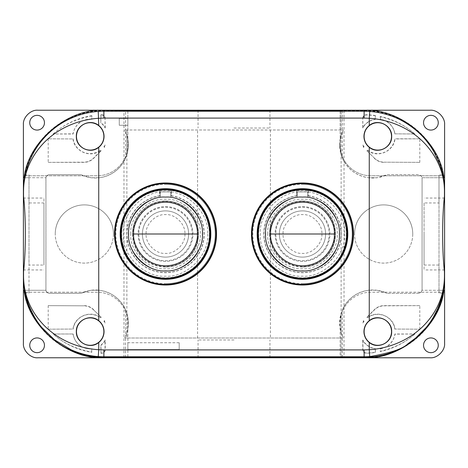 <?xml version="1.0" encoding="UTF-8"?>
<svg xmlns="http://www.w3.org/2000/svg" width="468" height="468" viewBox="0 0 468 468"><rect width="100%" height="100%" fill="white"/><g stroke="black" fill="none" stroke-linecap="round" stroke-linejoin="round"><path stroke-width="0.35" stroke-dasharray="2.34 1.75" d="M170.82 197.227A37.153 37.153 0 0 1 202.574 236.662A37.153 37.153 0 0 1 165.514 271.153A37.153 37.153 0 0 1 128.454 236.662A37.153 37.153 0 0 1 160.202 197.227L160.202 192.734A0.854 0.854 0 0 1 161.062 191.88L169.966 191.88A0.854 0.854 0 0 1 170.82 192.734L170.82 197.227A37.153 37.153 0 0 1 202.574 236.662A37.153 37.153 0 0 1 165.514 271.153A37.153 37.153 0 0 1 128.454 236.662A37.153 37.153 0 0 1 160.202 197.227L160.202 192.734A0.854 0.854 0 0 1 161.062 191.88L169.966 191.88A0.854 0.854 0 0 1 170.82 192.734L170.82 197.227M165.514 283.655A49.655 49.655 0 0 0 215.163 234A49.655 49.655 0 0 0 165.514 184.345A49.655 49.655 0 0 1 215.163 234A49.655 49.655 0 0 1 165.514 283.655A49.655 49.655 0 0 1 115.859 234A49.655 49.655 0 0 1 165.514 184.345A49.655 49.655 0 0 0 115.859 234A49.655 49.655 0 0 0 165.514 283.655M307.798 197.227A37.153 37.153 0 0 1 339.546 236.662A37.153 37.153 0 0 1 302.486 271.153A37.153 37.153 0 0 1 265.426 236.662A37.153 37.153 0 0 1 297.18 197.227L297.18 192.734A0.854 0.854 0 0 1 298.034 191.88L306.938 191.88A0.854 0.854 0 0 1 307.798 192.734L307.798 197.227A37.153 37.153 0 0 1 339.546 236.662A37.153 37.153 0 0 1 302.486 271.153A37.153 37.153 0 0 1 265.426 236.662A37.153 37.153 0 0 1 297.18 197.227L297.18 192.734A0.854 0.854 0 0 1 298.034 191.88L306.938 191.88A0.854 0.854 0 0 1 307.798 192.734L307.798 197.227M302.486 283.655A49.655 49.655 0 0 0 352.141 234A49.655 49.655 0 0 0 302.486 184.345A49.655 49.655 0 0 1 352.141 234A49.655 49.655 0 0 1 302.486 283.655A49.655 49.655 0 0 1 252.837 234A49.655 49.655 0 0 1 302.486 184.345A49.655 49.655 0 0 0 252.837 234A49.655 49.655 0 0 0 302.486 283.655M130.759 234C129.267 216.737 148.245 197.753 165.514 199.251C182.777 197.753 201.761 216.731 200.263 234C201.761 251.263 182.777 270.247 165.514 268.749C148.245 270.247 129.267 251.269 130.759 234M207.675 234C209.488 254.949 186.463 277.98 165.514 276.161C144.565 277.98 121.534 254.949 123.353 234C121.534 213.051 144.559 190.02 165.514 191.839C186.463 190.02 209.488 213.051 207.675 234M165.514 267.006A33.006 33.006 0 0 1 132.502 234A33.006 33.006 0 0 1 165.514 200.994A33.006 33.006 0 0 1 198.52 234A33.006 33.006 0 0 1 165.514 267.006M165.514 189.481A44.518 44.518 0 0 0 120.996 234A44.518 44.518 0 0 0 165.514 278.519A44.518 44.518 0 0 0 210.027 234A44.518 44.518 0 0 0 165.514 189.481M165.514 284.661A50.661 50.661 0 0 0 216.169 234A50.661 50.661 0 0 0 165.514 183.339A50.661 50.661 0 0 0 114.853 234A50.661 50.661 0 0 0 165.514 284.661M188.627 234A23.113 23.113 0 0 1 165.514 257.113A23.113 23.113 0 0 1 142.395 234A23.113 23.113 0 0 1 165.514 210.887A23.113 23.113 0 0 1 188.627 234A23.113 23.113 0 0 1 165.514 257.113A23.113 23.113 0 0 1 142.395 234A23.113 23.113 0 0 1 165.514 210.887A23.113 23.113 0 0 1 188.627 234M184.901 234C185.737 243.635 175.149 254.223 165.514 253.387C155.879 254.223 145.291 243.635 146.121 234C145.291 224.365 155.879 213.777 165.514 214.613C175.149 213.777 185.737 224.365 184.901 234L146.121 234M165.514 206.604A27.396 27.396 0 0 1 192.91 234A27.396 27.396 0 0 1 165.514 261.396A27.396 27.396 0 0 1 138.118 234A27.396 27.396 0 0 1 165.514 206.604A27.396 27.396 0 0 1 192.91 234A27.396 27.396 0 0 1 165.514 261.396A27.396 27.396 0 0 1 138.118 234A27.396 27.396 0 0 1 165.514 206.604M165.514 201.468A32.532 32.532 0 0 1 198.046 234A32.532 32.532 0 0 1 165.514 266.532A32.532 32.532 0 0 1 132.982 234A32.532 32.532 0 0 1 165.514 201.468A32.532 32.532 0 0 1 198.046 234A32.532 32.532 0 0 1 165.514 266.532A32.532 32.532 0 0 1 132.982 234A32.532 32.532 0 0 1 165.514 201.468M165.514 207.289A26.711 26.711 0 0 1 192.225 234A26.711 26.711 0 0 1 165.514 260.711A26.711 26.711 0 0 1 138.803 234A26.711 26.711 0 0 1 165.514 207.289A26.711 26.711 0 0 1 192.225 234A26.711 26.711 0 0 1 165.514 260.711A26.711 26.711 0 0 1 138.803 234A26.711 26.711 0 0 1 165.514 207.289M165.514 189.827A44.173 44.173 0 0 1 209.687 234A44.173 44.173 0 0 1 165.514 278.173A44.173 44.173 0 0 1 121.335 234A44.173 44.173 0 0 1 165.514 189.827M267.737 234C266.239 216.737 285.217 197.753 302.486 199.251C319.755 197.753 338.733 216.731 337.241 234C338.733 251.263 319.755 270.247 302.486 268.749C285.223 270.247 266.239 251.269 267.737 234M344.647 234C346.466 254.949 323.441 277.98 302.486 276.161C281.543 277.98 258.511 254.949 260.325 234C258.511 213.051 281.537 190.02 302.486 191.839C323.435 190.02 346.466 213.051 344.647 234M302.486 267.006A33.006 33.006 0 0 1 269.48 234A33.006 33.006 0 0 1 302.486 200.994A33.006 33.006 0 0 1 335.498 234A33.006 33.006 0 0 1 302.486 267.006M302.486 189.481A44.518 44.518 0 0 0 257.973 234A44.518 44.518 0 0 0 302.486 278.519A44.518 44.518 0 0 0 347.004 234A44.518 44.518 0 0 0 302.486 189.481M302.486 284.661A50.661 50.661 0 0 0 353.147 234A50.661 50.661 0 0 0 302.486 183.339A50.661 50.661 0 0 0 251.831 234A50.661 50.661 0 0 0 302.486 284.661M325.605 234A23.113 23.113 0 0 1 302.486 257.113A23.113 23.113 0 0 1 279.373 234A23.113 23.113 0 0 1 302.486 210.887A23.113 23.113 0 0 1 325.605 234A23.113 23.113 0 0 1 302.486 257.113A23.113 23.113 0 0 1 279.373 234A23.113 23.113 0 0 1 302.486 210.887A23.113 23.113 0 0 1 325.605 234M321.879 234C322.709 243.635 312.121 254.223 302.486 253.387C292.851 254.223 282.262 243.635 283.099 234C282.262 224.365 292.851 213.777 302.486 214.613C312.121 213.777 322.709 224.365 321.879 234L283.099 234M302.486 206.604A27.396 27.396 0 0 1 329.881 234A27.396 27.396 0 0 1 302.486 261.396A27.396 27.396 0 0 1 275.09 234A27.396 27.396 0 0 1 302.486 206.604A27.396 27.396 0 0 1 329.881 234A27.396 27.396 0 0 1 302.486 261.396A27.396 27.396 0 0 1 275.09 234A27.396 27.396 0 0 1 302.486 206.604M302.486 201.468A32.532 32.532 0 0 1 335.018 234A32.532 32.532 0 0 1 302.486 266.532A32.532 32.532 0 0 1 269.954 234A32.532 32.532 0 0 1 302.486 201.468A32.532 32.532 0 0 1 335.018 234A32.532 32.532 0 0 1 302.486 266.532A32.532 32.532 0 0 1 269.954 234A32.532 32.532 0 0 1 302.486 201.468M302.486 207.289A26.711 26.711 0 0 1 329.197 234A26.711 26.711 0 0 1 302.486 260.711A26.711 26.711 0 0 1 275.775 234A26.711 26.711 0 0 1 302.486 207.289A26.711 26.711 0 0 1 329.197 234A26.711 26.711 0 0 1 302.486 260.711A26.711 26.711 0 0 1 275.775 234A26.711 26.711 0 0 1 302.486 207.289M302.486 189.827A44.173 44.173 0 0 1 346.665 234A44.173 44.173 0 0 1 302.486 278.173A44.173 44.173 0 0 1 258.313 234A44.173 44.173 0 0 1 302.486 189.827M125.605 357.277L125.605 338.013L124.769 338.013L125.605 336.235L125.605 309.834C120.375 298.853 111.764 292.342 99.778 290.289L90.85 290.289L80.847 293.325L49.345 293.325C47.449 293.167 46.314 292.161 45.94 290.289L45.94 177.711C46.314 175.839 47.449 174.827 49.345 174.675L80.847 174.675L90.85 177.711L99.778 177.711C111.764 175.658 120.375 169.147 125.605 158.166L125.605 131.765L124.769 129.987L125.605 129.987L125.605 110.723L103.873 110.723A80.473 80.473 0 0 0 25.067 174.892L28.993 174.892L28.993 202.96L43.945 202.96L43.945 265.04L28.993 265.04L28.993 293.108L28.993 292.558L28.993 293.108L25.067 293.108M28.993 202.96L28.993 265.04M439.007 265.04L439.007 202.96L424.055 202.96L424.055 265.04L439.007 265.04L439.007 293.108L439.019 292.558L439.007 293.108L442.933 293.108M159.682 190.546L159.863 190.704A43.659 43.659 0 0 1 171.165 190.704L171.341 190.546A43.84 43.84 0 0 0 159.682 190.546L159.682 195.735A38.704 38.704 0 0 0 133.011 255.013A38.704 38.704 0 0 0 198.011 255.013A38.704 38.704 0 0 0 171.341 195.735L171.341 190.546M296.835 190.704A43.659 43.659 0 0 1 308.137 190.704L308.318 190.546A43.84 43.84 0 0 0 296.659 190.546L296.835 195.893L296.659 190.546M43.945 202.96L43.945 265.04M439.007 202.96L439.007 174.892L442.933 174.892A80.473 80.473 0 0 0 364.127 110.723L342.395 110.723L342.395 129.987L341.131 129.987L341.131 110.735L341.131 357.265L341.131 338.013L125.605 338.013M424.055 202.96L424.055 265.04M308.318 190.546L308.137 195.893L308.137 190.704M171.341 195.735L171.165 195.893A38.522 38.522 0 0 1 197.888 254.873A38.522 38.522 0 0 1 133.134 254.873A38.522 38.522 0 0 1 159.863 195.893L159.863 190.704M171.165 190.704L171.165 195.893M308.137 195.893A38.522 38.522 0 0 1 334.866 254.873A38.522 38.522 0 0 1 270.112 254.873A38.522 38.522 0 0 1 296.835 195.893M296.659 195.735A38.704 38.704 0 0 0 269.989 255.013A38.704 38.704 0 0 0 334.989 255.013A38.704 38.704 0 0 0 308.318 195.735M439.019 175.441L439.007 177.074L439.019 175.441M23.4 290.289L45.94 290.289L24.547 290.289L28.993 290.289L28.981 292.558L28.993 290.926M28.993 177.074L28.993 175.441L28.993 177.711L24.547 177.711L45.94 177.711L23.4 177.711M444.6 177.711L422.06 177.711L422.077 178.103L421.077 175.681L422.06 177.711L443.453 177.711L439.007 177.711L439.007 177.074M439.007 290.926L439.007 292.558L439.007 290.289L443.453 290.289L422.06 290.289L444.6 290.289M28.993 290.289L28.993 177.711M439.007 177.711L439.007 290.289M380.221 348.654A17.228 17.228 0 0 0 394.881 333.994L414.888 333.994L395.015 334.146C393.325 342.266 388.458 347.157 380.408 348.818L380.221 351.556A76.465 76.465 0 0 0 414.888 333.994M414.771 334.035C405.815 342.172 394.36 347.94 380.408 351.328L380.408 348.818M362.952 340.669L362.758 339.949A17.228 17.228 0 0 0 375.424 348.654L375.231 352.264A76.272 76.272 0 0 1 366.479 353.042C364.356 352.89 363.174 351.749 362.952 349.619L362.952 340.669A17.421 17.421 0 0 0 375.231 348.824M362.758 339.949L362.758 349.818C362.975 351.936 364.151 353.077 366.28 353.241A76.465 76.465 0 0 0 375.424 352.433L375.424 348.654M100.989 353.024L100.79 345.162A17.228 17.228 0 0 0 105.242 339.949L105.242 349.818C105.025 351.936 103.849 353.077 101.72 353.241L101.521 353.042C103.644 352.89 104.826 351.749 105.048 349.619L105.048 340.669A17.421 17.421 0 0 1 100.989 345.255L100.989 353.024A76.272 76.272 0 0 0 101.521 353.042M100.79 353.211A76.465 76.465 0 0 0 101.72 353.241M105.048 340.669L105.242 339.949M73.119 333.994A17.228 17.228 0 0 0 91.886 348.736L91.693 352.1C76.021 349.128 63.198 343.108 53.229 334.035L73.119 333.994L53.112 333.994A76.465 76.465 0 0 0 91.886 352.328M91.693 352.1L91.693 348.947C81.584 348.958 75.348 344.027 72.985 334.146M375.424 119.346A17.228 17.228 0 0 0 362.758 128.051L362.758 118.182L362.952 127.331A17.421 17.421 0 0 1 375.231 119.176L375.424 115.567L375.231 119.176M375.424 115.567A76.465 76.465 0 0 0 366.28 114.759C364.151 114.917 362.975 116.058 362.758 118.182M362.952 118.381C363.168 116.257 364.344 115.116 366.479 114.958A76.272 76.272 0 0 1 375.231 115.736M362.952 127.331L362.758 128.051M394.881 134.006A17.228 17.228 0 0 0 380.221 119.346L380.408 119.182C388.44 120.826 393.307 125.716 395.015 133.854L414.888 134.006A76.465 76.465 0 0 0 380.221 116.444L380.221 119.346M380.221 116.444L380.408 116.672C394.313 120.036 405.768 125.798 414.771 133.965L395.015 133.854M380.408 116.672L380.408 119.182M91.886 119.264A17.228 17.228 0 0 0 73.119 134.006L53.112 134.006L72.985 133.854C75.33 123.991 81.567 119.059 91.693 119.053L91.886 115.672L91.693 119.053M91.886 115.672A76.465 76.465 0 0 0 53.112 134.006M53.229 133.965C63.174 124.903 75.997 118.884 91.693 115.9M105.048 127.331L105.242 128.051A17.228 17.228 0 0 0 100.79 122.838L100.989 114.976A76.272 76.272 0 0 1 101.521 114.958C103.65 115.116 104.826 116.257 105.048 118.381L105.048 127.331A17.421 17.421 0 0 0 100.989 122.745M105.242 128.051L105.048 118.381M101.521 114.958L101.72 114.759C103.849 114.917 105.025 116.058 105.242 118.182M101.72 114.759A76.465 76.465 0 0 0 100.79 114.789L100.79 122.838M367.474 317.579L366.83 317.205L367.474 317.579A17.421 17.421 0 0 1 369.264 316.421C379.513 310.284 393.664 317.333 395.015 329.045L419.796 329.197L395.015 329.045M367.105 317.205L369.264 315.046L369.264 316.421M419.796 329.197L419.796 305.639L384.146 305.82C380.431 305.861 377.208 307.201 374.464 309.845L369.264 315.046M419.796 305.639L384.07 305.639C380.308 305.698 377.085 307.037 374.382 309.652L366.83 317.205M394.881 329.197A17.228 17.228 0 0 0 367.456 317.836M93.536 309.845L101.17 317.205L93.536 309.845C90.815 307.213 87.586 305.867 83.854 305.82L48.204 305.639L83.854 305.82M93.618 309.652C90.915 307.037 87.692 305.698 83.93 305.639M48.204 305.639L48.204 329.197L72.985 329.045C74.336 317.357 88.458 310.272 98.736 316.421A17.421 17.421 0 0 1 100.526 317.579L100.544 317.836A17.228 17.228 0 0 0 73.119 329.197M100.544 317.836L101.17 317.205M100.895 317.205L100.526 317.579M48.204 329.197L72.985 329.045M367.456 150.164A17.228 17.228 0 0 0 394.881 138.803L395.015 138.955C393.664 150.643 379.542 157.728 369.264 151.579A17.421 17.421 0 0 1 367.474 150.421L366.83 150.795L374.464 158.155C377.185 160.787 380.414 162.133 384.146 162.18L419.796 162.361L384.146 162.18M374.464 158.155L366.83 150.795M374.382 158.348C377.085 160.963 380.308 162.302 384.07 162.361M419.796 162.361L419.796 138.803L394.881 138.803M367.105 150.795L367.474 150.421M419.796 138.803L395.015 138.955M48.204 138.803L48.204 162.361L83.93 162.361C87.692 162.302 90.915 160.963 93.618 158.348L101.17 150.795L100.526 150.421A17.421 17.421 0 0 1 98.736 151.579C88.487 157.716 74.336 150.667 72.985 138.955L48.204 138.803L72.985 138.955M100.895 150.795L98.736 152.954L98.736 151.579M48.204 162.361L83.854 162.18C87.569 162.139 90.792 160.799 93.536 158.155L98.736 152.954M100.526 150.421L101.17 150.795M73.119 138.803A17.228 17.228 0 0 0 100.544 150.164M362.881 144.975A17.228 17.228 0 0 0 364.069 146.771L363.811 146.753A17.421 17.421 0 0 1 363.139 145.776L363.437 147.402L364.069 146.771M363.811 146.753L363.437 147.127L363.139 145.776M363.811 321.247L363.437 320.598L363.811 321.247A17.421 17.421 0 0 0 363.139 322.224L363.437 320.873M363.437 320.598L363.139 322.224M364.069 321.229A17.228 17.228 0 0 0 362.881 323.025M103.931 146.771A17.228 17.228 0 0 0 105.119 144.975L104.563 147.402L103.931 146.771L104.563 147.127L105.119 144.975M104.188 146.753A17.421 17.421 0 0 0 104.861 145.776M105.119 323.025A17.228 17.228 0 0 0 103.931 321.229L104.188 321.247A17.421 17.421 0 0 1 104.861 322.224L104.563 320.598L104.861 322.224M104.563 320.598L103.931 321.229M104.188 321.247L104.563 320.873M43.945 234L43.945 198.046L43.945 234M23.4 234L23.4 198.046L23.4 234M234 128.016L269.954 128.016L234 128.016M234 110.313L269.954 110.313L234 110.313M113.461 234A29.11 29.11 0 0 1 84.357 263.11A29.11 29.11 0 0 1 55.247 234A29.11 29.11 0 0 0 84.357 263.11A29.11 29.11 0 0 0 113.461 234A29.11 29.11 0 0 0 84.357 204.89A29.11 29.11 0 0 0 55.247 234A29.11 29.11 0 0 1 84.357 204.89A29.11 29.11 0 0 1 113.461 234M412.753 234A29.11 29.11 0 0 1 383.643 263.11A29.11 29.11 0 0 1 354.539 234A29.11 29.11 0 0 0 383.643 263.11A29.11 29.11 0 0 0 412.753 234A29.11 29.11 0 0 0 383.643 204.89A29.11 29.11 0 0 0 354.539 234A29.11 29.11 0 0 1 383.643 204.89A29.11 29.11 0 0 1 412.753 234M424.055 234L424.055 269.954L424.055 234M444.6 234L444.6 269.954L444.6 234M234 339.984L198.046 339.984L234 339.984M234 357.687L198.046 357.687L234 357.687M342.395 158.166C347.625 169.147 356.236 175.658 368.222 177.711L377.149 177.711L387.153 174.675L418.655 174.675L421.077 175.681L418.655 174.675L387.153 174.675A33.047 33.047 0 0 1 339.645 144.963L341.131 154.779L342.395 158.166L342.395 131.765L341.131 135.153L339.645 144.963A33.047 33.047 0 0 1 343.231 129.987L342.395 129.987M418.655 293.325L421.077 292.319L422.077 289.897L422.077 178.103L422.077 289.897L421.077 292.319L418.655 293.325L387.153 293.325L418.655 293.325M342.395 357.277L342.395 338.013L343.231 338.013A33.047 33.047 0 0 1 339.645 323.037L341.131 332.847L342.395 336.235L342.395 309.834L341.131 313.221L339.645 323.037A33.047 33.047 0 0 1 387.153 293.325L377.149 290.289L368.222 290.289C356.236 292.342 347.625 298.853 342.395 309.834M342.395 131.765L343.231 129.987L124.769 129.987A33.047 33.047 0 0 1 80.847 174.675L49.345 174.675C47.28 174.897 46.139 176.038 45.922 178.103L45.922 289.897C46.139 291.962 47.28 293.103 49.345 293.325L80.847 293.325A33.047 33.047 0 0 1 124.769 338.013L343.231 338.013L342.395 336.235M44.46 345.29A7.365 7.365 0 0 1 37.095 352.656A7.365 7.365 0 0 1 29.736 345.29A7.365 7.365 0 0 1 37.095 337.931A7.365 7.365 0 0 1 44.46 345.29M438.264 345.29A7.365 7.365 0 0 1 430.905 352.656A7.365 7.365 0 0 1 423.54 345.29A7.365 7.365 0 0 1 430.905 337.931A7.365 7.365 0 0 1 438.264 345.29M44.46 122.71A7.365 7.365 0 0 1 37.095 130.069A7.365 7.365 0 0 1 29.736 122.71A7.365 7.365 0 0 1 37.095 115.344A7.365 7.365 0 0 1 44.46 122.71M438.264 122.71A7.365 7.365 0 0 1 430.905 130.069A7.365 7.365 0 0 1 423.54 122.71A7.365 7.365 0 0 1 430.905 115.344A7.365 7.365 0 0 1 438.264 122.71M125.605 158.166L126.869 154.779C128.805 148.28 128.805 141.74 126.869 135.153L125.605 131.765M125.605 129.987L341.131 129.987M368.222 177.711L377.149 177.711L368.222 177.711M90.85 290.289L99.778 290.289L90.85 290.289M125.605 336.235L126.869 332.847C128.805 326.348 128.805 319.808 126.869 313.221L125.605 309.834M342.395 338.013L341.131 338.013M23.4 175.787L23.4 124.599C22.756 117.486 30.666 109.576 37.785 110.22L340.154 110.226L340.154 144.963L340.154 110.22L430.215 110.22C437.334 109.576 445.243 117.486 444.6 124.599L444.6 175.787L370.978 175.787A30.818 30.818 0 0 1 340.154 144.963A30.818 30.818 0 0 0 370.978 175.787L444.6 175.787L444.6 343.401C445.243 350.514 437.334 358.424 430.215 357.78L127.846 357.774L127.846 349.561L179.197 349.561L179.197 342.734L127.846 342.734L127.846 323.037A30.818 30.818 0 0 0 97.022 292.213L23.4 292.213L23.4 175.787L97.022 175.787A30.818 30.818 0 0 0 127.846 144.963L127.846 110.226L127.846 118.427L119.281 118.427L119.281 125.278L127.846 125.278L127.846 118.427L119.281 118.427L119.281 125.278L127.846 125.278L127.846 144.963A30.818 30.818 0 0 1 97.022 175.787L23.4 175.787M23.4 343.401L23.4 292.213L97.022 292.213A30.818 30.818 0 0 1 127.846 323.037L127.846 357.78L37.785 357.78C30.666 358.424 22.756 350.514 23.4 343.401M443.875 177.711A80.882 80.882 0 0 0 364.127 110.313L341.131 110.313M271.206 110.313L196.794 110.313M125.605 110.313L103.873 110.313A80.882 80.882 0 0 0 24.125 177.711M24.125 290.289A80.882 80.882 0 0 0 103.873 357.687L125.605 357.687M197.578 357.687L341.131 357.687M342.395 357.687L364.127 357.687A80.882 80.882 0 0 0 443.875 290.289M179.197 342.734L127.846 342.734L127.846 349.561L179.197 349.561L179.197 342.734M444.6 292.213L370.978 292.213A30.818 30.818 0 0 0 340.154 323.037L340.154 357.774L340.154 323.037A30.818 30.818 0 0 1 370.978 292.213L444.6 292.213M132.473 234A33.041 33.041 0 0 1 165.514 200.959A33.041 33.041 0 0 1 198.549 234A33.041 33.041 0 0 1 165.514 267.041A33.041 33.041 0 0 1 132.473 234M209.371 234A43.863 43.863 0 0 1 165.514 277.863A43.863 43.863 0 0 1 121.651 234A43.863 43.863 0 0 1 165.514 190.137A43.863 43.863 0 0 1 209.371 234M142.395 234A23.113 23.113 0 0 1 165.514 210.887M269.451 234A33.041 33.041 0 0 1 302.486 200.959A33.041 33.041 0 0 1 335.527 234A33.041 33.041 0 0 1 302.486 267.041A33.041 33.041 0 0 1 269.451 234M346.349 234A43.863 43.863 0 0 1 302.486 277.863A43.863 43.863 0 0 1 258.628 234A43.863 43.863 0 0 1 302.486 190.137A43.863 43.863 0 0 1 346.349 234M279.373 234A23.113 23.113 0 0 1 302.486 210.887M123.973 357.277L123.973 110.723M344.027 110.723L344.027 357.277M270.422 129.987L270.422 338.013M197.578 338.013L197.578 129.987M126.869 129.987L126.869 338.013M98.736 316.421L98.736 315.046M369.264 151.579L369.264 152.954M126.869 154.779L126.869 135.153M341.131 154.779L341.131 135.153M126.869 332.847L126.869 313.221M341.131 332.847L341.131 313.221M23.4 198.046L43.945 198.046M269.954 110.313L269.954 128.016M444.6 269.954L424.055 269.954M198.046 357.687L198.046 339.984M269.954 357.687L269.954 339.984M444.6 198.046L424.055 198.046M198.046 110.313L198.046 128.016M23.4 269.954L43.945 269.954"/><path stroke-width="0.7" d="M165.514 189.37A44.63 44.63 0 0 0 120.884 234A44.63 44.63 0 0 0 165.514 278.63A44.63 44.63 0 0 0 210.144 234A44.63 44.63 0 0 0 165.514 189.37M165.514 189.481A44.518 44.518 0 0 0 120.996 234A44.518 44.518 0 0 0 165.514 278.519A44.518 44.518 0 0 0 210.027 234A44.518 44.518 0 0 0 165.514 189.481M165.514 279.314A45.314 45.314 0 0 1 120.194 234A45.314 45.314 0 0 1 165.514 188.686A45.314 45.314 0 0 1 210.828 234A45.314 45.314 0 0 1 165.514 279.314M165.514 182.982A51.018 51.018 0 0 1 216.532 234A51.018 51.018 0 0 1 165.514 285.018A51.018 51.018 0 0 1 114.496 234A51.018 51.018 0 0 1 165.514 182.982M115.175 234A50.339 50.339 0 0 1 165.514 183.661A50.339 50.339 0 0 1 215.853 234A50.339 50.339 0 0 1 165.514 284.339A50.339 50.339 0 0 1 115.175 234M128.63 234C127.044 215.678 147.186 195.53 165.514 197.116C183.836 195.53 203.984 215.672 202.392 234C203.984 252.322 183.842 272.47 165.514 270.884C147.186 272.47 127.039 252.328 128.63 234M133.69 234C132.409 224.693 141.956 202.609 165.514 202.176C189.066 202.609 198.613 224.693 197.332 234C198.613 243.307 189.066 265.391 165.514 265.824C141.956 265.391 132.409 243.307 133.69 234L197.332 234M165.514 189.827A44.173 44.173 0 0 1 209.687 234A44.173 44.173 0 0 1 165.514 278.173A44.173 44.173 0 0 1 121.335 234A44.173 44.173 0 0 1 165.514 189.827M302.486 189.37A44.63 44.63 0 0 0 257.856 234A44.63 44.63 0 0 0 302.486 278.63A44.63 44.63 0 0 0 347.116 234A44.63 44.63 0 0 0 302.486 189.37M302.486 189.481A44.518 44.518 0 0 0 257.973 234A44.518 44.518 0 0 0 302.486 278.519A44.518 44.518 0 0 0 347.004 234A44.518 44.518 0 0 0 302.486 189.481M302.486 279.314A45.314 45.314 0 0 1 257.172 234A45.314 45.314 0 0 1 302.486 188.686A45.314 45.314 0 0 1 347.806 234A45.314 45.314 0 0 1 302.486 279.314M302.486 182.982A51.018 51.018 0 0 1 353.504 234A51.018 51.018 0 0 1 302.486 285.018A51.018 51.018 0 0 1 251.468 234A51.018 51.018 0 0 1 302.486 182.982M252.147 234A50.339 50.339 0 0 1 302.486 183.661A50.339 50.339 0 0 1 352.825 234A50.339 50.339 0 0 1 302.486 284.339A50.339 50.339 0 0 1 252.147 234M265.608 234C264.016 215.678 284.158 195.53 302.486 197.116C320.814 195.53 340.961 215.672 339.37 234C340.956 252.322 320.814 272.47 302.486 270.884C284.164 272.47 264.016 252.328 265.608 234M270.668 234C269.387 224.693 278.934 202.609 302.486 202.176C326.044 202.609 335.591 224.693 334.31 234C335.591 243.307 326.044 265.391 302.486 265.824C278.934 265.391 269.387 243.307 270.668 234L334.31 234M302.486 189.827A44.173 44.173 0 0 1 346.665 234A44.173 44.173 0 0 1 302.486 278.173A44.173 44.173 0 0 1 258.313 234A44.173 44.173 0 0 1 302.486 189.827M391.669 136.404C392.149 147.543 377.816 154.592 369.264 147.315A13.864 13.864 0 0 1 369.264 125.494C377.793 118.217 392.172 125.278 391.669 136.404M364.127 136.404A13.695 13.695 0 0 0 377.822 150.105A13.695 13.695 0 0 0 391.523 136.404A13.695 13.695 0 0 0 377.822 122.71A13.695 13.695 0 0 0 364.127 136.404M391.669 331.596C392.149 342.734 377.816 349.783 369.264 342.506A13.864 13.864 0 0 1 369.264 320.685C377.793 313.408 392.172 320.469 391.669 331.596M364.127 331.596A13.695 13.695 0 0 0 377.822 345.29A13.695 13.695 0 0 0 391.523 331.596A13.695 13.695 0 0 0 377.822 317.895A13.695 13.695 0 0 0 364.127 331.596M104.042 331.596A13.864 13.864 0 0 1 98.736 342.506C90.207 349.783 75.828 342.722 76.331 331.596C75.851 320.457 90.184 313.408 98.736 320.685A13.864 13.864 0 0 1 104.042 331.596M76.477 331.596A13.695 13.695 0 0 0 90.178 345.29A13.695 13.695 0 0 0 103.873 331.596A13.695 13.695 0 0 0 90.178 317.895A13.695 13.695 0 0 0 76.477 331.596M104.042 136.404A13.864 13.864 0 0 1 98.736 147.315C90.207 154.592 75.828 147.531 76.331 136.404C75.851 125.266 90.184 118.217 98.736 125.494A13.864 13.864 0 0 1 104.042 136.404M76.477 136.404A13.695 13.695 0 0 0 90.178 150.105A13.695 13.695 0 0 0 103.873 136.404A13.695 13.695 0 0 0 90.178 122.71A13.695 13.695 0 0 0 76.477 136.404M103.873 357.277L197.578 356.979L364.127 357.277A80.473 80.473 0 0 0 442.933 293.108L443.453 290.289C444.062 287.036 444.401 282.543 444.477 276.804L444.442 271.732C442.044 250.409 442.038 217.632 444.442 196.267L444.477 191.196C444.401 185.457 444.062 180.964 443.453 177.711L444.6 177.711L444.6 343.401C445.243 350.514 437.334 358.424 430.215 357.78L37.785 357.78C30.666 358.424 22.756 350.514 23.4 343.401L23.4 290.289L24.547 290.289L25.067 293.108A80.473 80.473 0 0 0 103.873 357.277L103.873 356.762L364.127 356.762A79.958 79.958 0 0 0 369.743 356.563C390.177 353.1 402.86 348.859 407.792 343.851L415.648 338.048L426.085 327.559C429.583 323.207 431.11 320.943 433.339 317.222L437.668 308.757C439.704 303.241 444.038 295.249 444.454 276.804L444.442 271.732M444.442 196.267L444.442 191.196C444.471 173.634 437.358 157.535 425.921 144.776C413.782 131.11 393.448 119.82 369.264 118.269L369.264 125.494M369.264 342.506L369.264 349.731C393.453 348.192 413.788 336.866 425.938 323.224C437.966 309.921 444.132 294.448 444.442 276.804L444.454 272.247M103.873 110.723L103.873 118.088L98.736 118.269C74.552 119.82 54.218 131.11 42.079 144.776C30.636 157.535 23.529 173.634 23.558 191.196C23.64 185.199 23.95 182.227 24.88 176.916C26.436 169.931 27.594 165.69 28.343 164.192C31.514 155.475 36.036 147.56 41.921 140.435C48.859 132.198 56.687 125.74 65.391 121.066C75.951 115.409 86.908 112.203 98.257 111.437L98.736 125.494M25.067 174.892L24.547 177.711C23.938 180.964 23.599 185.457 23.523 191.196L23.558 196.267C25.956 217.591 25.962 250.368 23.558 271.732L23.523 276.804C23.599 282.543 23.938 287.036 24.547 290.289M23.558 271.732L23.558 276.804C23.868 294.448 30.034 309.921 42.062 323.224C54.212 336.866 74.547 348.192 98.736 349.731L98.257 356.563C89.008 355.932 79.975 353.673 71.159 349.789L54.557 339.832L41.915 327.559C36.615 321.422 32.087 313.501 28.337 303.79L26.337 297.478L24.593 289.44C23.944 285.217 23.634 282.736 23.546 276.804L23.523 276.804M341.131 110.735L341.131 110.313L342.395 110.313L342.395 110.723L341.131 110.735L197.578 111.021L103.873 110.313C67.971 107.915 27.747 141.909 24.125 177.711M442.933 174.892L443.453 177.711M444.454 195.753L444.454 191.196C444.278 181.063 442.681 172.06 439.663 164.192L434.029 151.983C430.934 146.946 431.859 147.882 426.079 140.441C419.966 132.924 412.144 126.465 402.609 121.066C392.816 115.643 381.865 112.431 369.743 111.437A79.958 79.958 0 0 0 364.127 111.238L364.127 110.723M44.46 345.29A7.365 7.365 0 0 1 37.095 352.656A7.365 7.365 0 0 1 29.736 345.29A7.365 7.365 0 0 1 37.095 337.931A7.365 7.365 0 0 1 44.46 345.29M438.264 345.29A7.365 7.365 0 0 1 430.905 352.656A7.365 7.365 0 0 1 423.54 345.29A7.365 7.365 0 0 1 430.905 337.931A7.365 7.365 0 0 1 438.264 345.29M44.46 122.71A7.365 7.365 0 0 1 37.095 130.069A7.365 7.365 0 0 1 29.736 122.71A7.365 7.365 0 0 1 37.095 115.344A7.365 7.365 0 0 1 44.46 122.71M438.264 122.71A7.365 7.365 0 0 1 430.905 130.069A7.365 7.365 0 0 1 423.54 122.71A7.365 7.365 0 0 1 430.905 115.344A7.365 7.365 0 0 1 438.264 122.71M126.869 110.313L196.794 110.313L197.578 111.021L270.422 111.021L271.206 110.313L126.869 110.313L126.869 110.735M342.395 110.313L364.127 110.313C400.029 107.915 440.253 141.909 443.875 177.711M24.125 290.289C27.747 326.091 67.971 360.085 103.873 357.687L125.605 357.687L125.605 357.277M197.578 356.979L197.578 357.687L125.605 357.687L342.395 357.687L342.395 357.277M443.875 290.289C440.253 326.091 400.029 360.085 364.127 357.687L341.131 357.687L341.131 357.265M341.131 110.313L271.206 110.313L341.131 110.313M443.453 290.289L444.6 290.289M23.4 290.289L23.4 177.711L24.547 177.711M23.4 177.711L23.4 124.599C22.756 117.486 30.666 109.576 37.785 110.22L430.215 110.22C437.334 109.576 445.243 117.486 444.6 124.599L444.6 177.711M369.264 320.685L369.264 147.315M23.523 191.196L23.558 196.267M98.736 342.506L98.736 349.731L103.873 349.912L103.873 356.762A79.958 79.958 0 0 1 98.257 356.563M98.736 147.315L98.736 320.685M23.546 276.804L23.546 272.247M369.743 111.437L369.264 118.269L364.127 118.088L364.127 111.238L103.873 111.238A79.958 79.958 0 0 0 98.257 111.437M23.546 191.196L23.546 195.753M364.127 357.277L364.127 349.912L369.264 349.731L369.743 356.563M364.127 118.088L103.873 118.088M103.873 349.912L364.127 349.912M126.869 357.687L126.869 357.265M270.422 357.687L270.422 356.979"/></g></svg>
